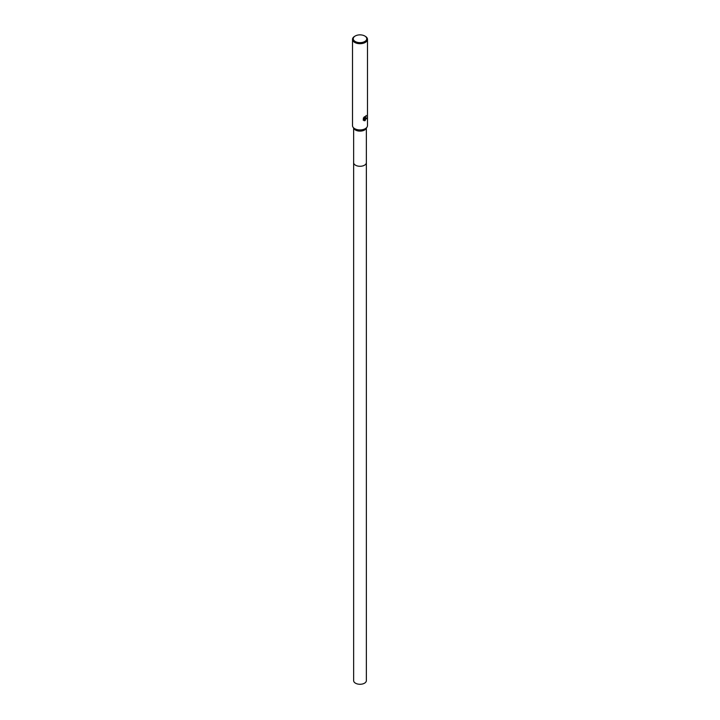 <?xml version="1.0" encoding="UTF-8"?>
<svg xmlns="http://www.w3.org/2000/svg" width="720" height="720" viewBox="0 0 720 720"><rect width="100%" height="100%" fill="white"/><g stroke="black" fill="none" stroke-linecap="round" stroke-linejoin="round"><path stroke-width="1.08" d="M364.77 36L365.301 36.306A7.488 4.329 180 0 1 367.488 39.366L367.488 125.604A7.488 4.329 180 0 1 367.002 127.134L365.958 128.736A6.363 3.672 180 0 1 364.5 130.041A6.363 3.672 180 0 1 354.042 128.736L352.998 127.134A7.488 4.329 180 0 1 352.512 125.604L352.512 39.366A7.488 4.329 180 0 1 354.699 36.306L355.23 36A6.741 3.888 180 0 1 364.77 36A6.741 3.888 180 0 1 364.77 41.508A6.741 3.888 180 0 1 355.23 41.508A6.741 3.888 180 0 1 355.23 36L354.699 36.306M366.363 162.549A6.363 3.672 180 0 1 366.363 162.612A6.363 3.672 180 0 1 364.5 165.204A6.363 3.672 180 0 1 357.561 166.005A6.363 3.672 180 0 1 353.637 162.612L353.637 128.115M367.002 127.134A7.488 4.329 180 0 1 365.301 128.664A7.488 4.329 180 0 1 352.998 127.134M365.301 118.467L366.633 118.611M367.488 39.366A7.488 4.329 180 0 1 365.301 42.426A7.488 4.329 180 0 1 357.129 43.362A7.488 4.329 180 0 1 352.512 39.366M365.301 120.546L364.167 118.755L364.032 120.636L364.167 118.755M364.545 120.762L363.267 120.024L364.545 120.762L366.786 117.963M363.483 120.312L363.483 117.9M363.267 118.323L364.545 116.667M364.275 116.928L364.455 117.972L365.301 117.819L365.913 116.451A7.488 4.329 0 0 0 366.372 116.073M363.123 119.943L364.41 120.681L366.642 117.882M364.41 118.665L366.156 115.47M364.392 117.936L364.041 117.162M366.291 115.542L364.536 118.737M366.363 162.612L366.363 680.607A6.363 3.672 180 0 1 362.439 684A6.363 3.672 180 0 1 355.5 683.199A6.363 3.672 180 0 1 353.637 680.607L353.637 162.612A6.363 3.672 180 0 0 355.5 165.204A6.363 3.672 180 0 0 362.439 166.005A6.363 3.672 180 0 0 366.363 162.612L366.363 128.115"/></g></svg>
